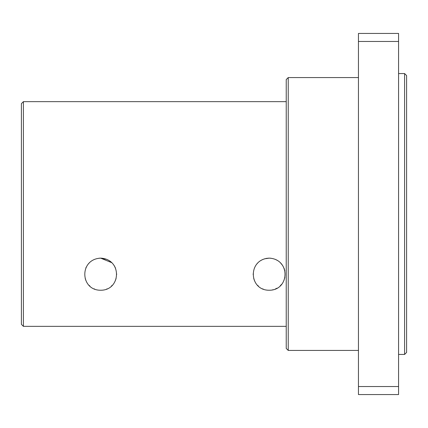 <?xml version="1.0" encoding="UTF-8"?>
<svg xmlns="http://www.w3.org/2000/svg" width="428" height="428" viewBox="0 0 428 428"><rect width="100%" height="100%" fill="white"/><g stroke="black" fill="none" stroke-linecap="round" stroke-linejoin="round"><path stroke-width="0.64" d="M23.406 101.65L21.4 103.656L21.4 324.344L23.406 326.35L23.406 101.65L286.225 101.65M269.169 258.137C290.96 259.149 289.574 290.489 269.169 290.238C248.727 290.425 247.4 259.181 269.169 258.137L264.451 258.849M99.173 258.207L100.644 258.137C122.419 259.181 121.092 290.425 100.65 290.238C80.202 290.425 78.875 259.181 100.644 258.137L111.874 262.717L109.076 260.534L106.791 259.363L100.741 258.137M286.225 214L286.225 348.419L288.231 350.425L288.231 77.575L286.225 79.581L286.225 214M89.618 262.524L88.008 264.301M86.215 267.168L85.819 268.046M85.193 278.51L85.985 280.715M89.094 285.326L89.912 286.118M94.128 288.852L94.684 289.087M106.609 289.087L107.166 288.852M111.382 286.118L112.2 285.326M115.309 280.715L116.1 278.51M116.694 274.316L116.694 273.995M115.523 268.169L114.233 265.654M263.156 259.309L260.738 260.534M258.143 262.524L256.415 264.456M253.125 273.968L253.125 274.316M253.718 278.51L254.51 280.715M257.619 285.326L258.437 286.118M262.653 288.852L263.209 289.087M272.331 289.922L273.257 289.708M275.247 289.044L277.023 288.183M280.244 285.808L281.597 284.347M283.903 280.554L284.904 277.355M284.855 270.796L284.037 268.137M282.689 265.537L280.345 262.669M277.622 260.55L275.279 259.347M270.967 258.239L269.196 258.137M266.221 258.416L269.116 258.137M358.45 386.538L358.45 394.562L398.575 394.562L398.575 386.538L358.45 386.538L358.45 41.463L398.575 41.463L398.575 33.438L358.45 33.438L358.45 41.463M398.575 73.562L404.594 73.562L404.594 354.438L398.575 354.438M404.594 354.438L406.6 352.431L406.6 75.569L404.594 73.562M398.575 41.463L398.575 386.538M286.225 326.35L23.406 326.35M358.45 77.575L288.231 77.575M358.45 350.425L288.231 350.425"/></g></svg>
